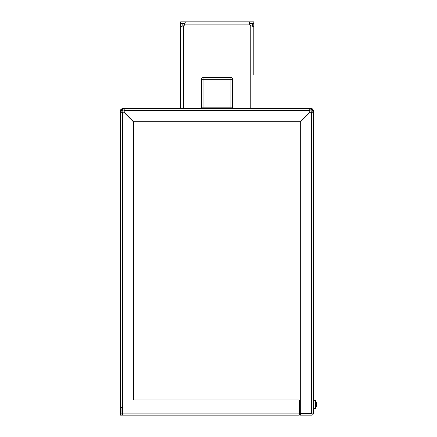 <?xml version="1.0" encoding="UTF-8"?>
<svg xmlns="http://www.w3.org/2000/svg" width="437" height="437" viewBox="0 0 437 437"><rect width="100%" height="100%" fill="white"/><g stroke="black" fill="none" stroke-linecap="round" stroke-linejoin="round"><path stroke-width="0.66" d="M311.996 413.118A0.508 0.508 0 0 1 311.488 413.626L300.312 413.626L300.312 415.15L311.488 415.15A2.032 2.032 0 0 0 313.52 413.118L311.488 413.118L311.488 113.101L313.52 111.107L312.925 109.075L311.488 108.48L311.488 110.004L310.893 110.004L310.893 108.48L123.054 108.48L123.054 110.004L125.053 110.512L123.933 111.626L134.012 121.71L299.929 121.71L310.013 111.626L308.893 110.512L125.053 110.512L123.054 108.48L121.022 109.075L120.426 110.512L121.95 110.512L122.458 113.101L122.458 407.022L120.426 407.022L120.426 111.107L122.458 113.101L123.578 111.987L133.656 122.065L133.656 399.91L299.274 399.91L299.274 415.15L122.458 415.15L122.458 407.022M120.426 110.512L120.426 111.107L121.95 111.107M123.054 110.004L121.95 110.512M310.893 110.004L308.893 110.512L310.893 108.48L311.488 108.48M122.458 108.48L122.458 110.004M121.022 109.075L122.098 110.151M313.52 110.512L311.996 110.512L311.488 110.004M312.925 109.075L311.843 110.151M311.488 413.118L300.29 413.118L300.29 122.065L310.368 111.987L311.488 113.101L311.996 110.512M313.52 413.118L313.52 111.107L311.996 111.107M121.95 410.256L121.95 407.022M121.95 407.208L122.458 407.208M300.29 410.256L299.274 410.256M304.545 117.815L304.185 117.455M129.762 117.455L129.401 117.815M304.829 413.118L304.829 413.626M121.934 409.562L122.458 409.562M300.312 413.626L299.274 413.626M121.934 415.003A2.338 2.338 0 0 0 122.458 415.134M121.934 412.812A0.814 0.814 0 0 0 122.458 413.571M121.934 413.118L121.934 415.15L120.41 415.15L120.41 413.118L121.934 413.118L121.934 407.53L120.41 407.53L120.41 413.118M246.299 21.85L249.139 21.85M180.656 108.48L180.656 23.882L182.185 23.882L182.185 26.023L180.656 26.023L181.459 26.389L183.709 25.778A3.556 3.556 0 0 0 184.6 24.898L185.239 22.451L184.911 21.85L184.911 23.374L180.656 23.374L180.656 21.85L249.565 21.85L249.232 22.609L249.871 24.898A3.556 3.556 0 0 0 250.767 25.778L253.176 26.378L253.815 26.023L253.815 74.683M201.976 78.245A1.628 1.628 0 0 1 203.358 77.469L231.118 77.469A1.628 1.628 0 0 1 232.741 79.097L232.741 106.857A1.628 1.628 0 0 1 231.971 108.239M249.565 23.374L249.565 21.85L253.815 21.85L253.815 23.374L249.341 23.456M252.242 26.253L253.815 26.023L253.815 23.882L252.291 23.882L252.291 26.023M201.528 79.321L203.052 79.321L203.052 107.158L230.894 107.158L230.894 79.321L203.052 79.321L203.052 77.797A1.524 1.524 0 0 0 201.528 79.321L201.528 107.158A1.524 1.524 0 0 0 202.293 108.48M231.654 108.48A1.524 1.524 0 0 0 232.418 107.158L230.894 107.158L230.894 108.48M232.418 79.321A1.524 1.524 0 0 0 230.894 77.797L230.894 79.321L232.418 79.321L232.418 107.158M203.052 77.797L230.894 77.797M313.52 400.418L315.383 400.565L315.383 408.398A6.604 6.604 0 0 0 316.35 406.508L316.35 406.508M315.383 400.565A6.604 6.604 0 0 1 316.35 402.455L316.333 402.466A6.582 6.582 0 0 1 316.59 403.597L316.333 403.957A6.528 5.845 -90 0 1 316.333 405.006L316.59 405.361A6.582 6.582 0 0 1 316.333 406.497M316.333 405.006A6.528 5.845 -90 0 0 316.333 403.957M299.274 413.118L122.458 413.118M250.767 25.778L250.767 108.48M249.871 24.898L184.6 24.898M183.709 25.778L183.709 108.48M203.052 108.48L203.052 107.158L201.528 107.158M315.088 400.418L315.088 408.546L315.383 408.398M313.52 408.546L315.088 408.546"/></g></svg>
